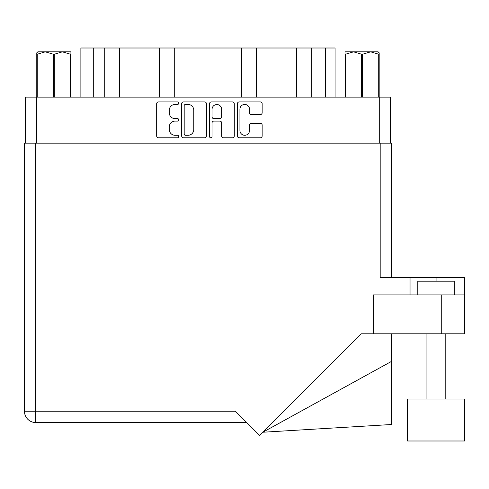 <?xml version="1.0" encoding="UTF-8"?>
<svg xmlns="http://www.w3.org/2000/svg" width="489" height="489" viewBox="0 0 489 489"><rect width="100%" height="100%" fill="white"/><g stroke="black" fill="none" stroke-linecap="round" stroke-linejoin="round"><path stroke-width="0.73" d="M239.928 130.484A4.792 4.792 0 0 0 244.72 135.282A4.792 4.792 0 0 0 249.518 130.484L249.518 125.062A1.791 1.791 0 0 1 251.309 123.271L260.362 123.271A1.791 1.791 0 0 1 262.153 125.062L262.153 135.997A1.791 1.791 0 0 1 260.362 137.788L239.213 137.788A1.791 1.791 0 0 1 237.416 135.997L237.416 103.735A1.791 1.791 0 0 1 239.213 101.938L260.362 101.938A1.791 1.791 0 0 1 262.153 103.735L262.153 112.788A1.791 1.791 0 0 1 260.362 114.579L251.309 114.579A1.791 1.791 0 0 1 249.518 112.788L249.518 109.243A4.792 4.792 0 0 0 244.72 104.45A4.792 4.792 0 0 0 239.928 109.243L239.928 130.484M210.802 137.788A1.253 1.253 0 0 0 212.055 136.535L212.055 122.91A1.791 1.791 0 0 1 213.846 121.119L219.854 121.119A1.791 1.791 0 0 1 221.645 122.91L221.645 135.997A1.791 1.791 0 0 0 223.436 137.788L232.489 137.788A1.791 1.791 0 0 0 234.28 135.997L234.28 103.735A1.791 1.791 0 0 0 232.489 101.938L211.34 101.938A1.791 1.791 0 0 0 209.543 103.735L209.543 136.535A1.253 1.253 0 0 0 210.802 137.788M206.407 135.997L206.407 103.735A1.791 1.791 0 0 0 204.616 101.938L183.467 101.938A1.791 1.791 0 0 0 181.67 103.735L181.67 135.997A1.791 1.791 0 0 0 183.467 137.788L204.616 137.788A1.791 1.791 0 0 0 206.407 135.997M25.361 143.149L25.361 97.128L390.589 97.128L390.589 143.149M175.038 104.45L177.507 104.45A1.253 1.253 0 0 0 178.76 103.197A1.253 1.253 0 0 0 177.507 101.938L158.46 101.938A1.791 1.791 0 0 0 156.669 103.735L156.669 135.997A1.791 1.791 0 0 0 158.46 137.788L177.507 137.788A1.253 1.253 0 0 0 178.76 136.535A1.253 1.253 0 0 0 177.507 135.282L175.038 135.282A5.734 5.734 0 0 1 169.304 129.542L169.304 126.859A5.734 5.734 0 0 1 175.038 121.119L177.507 121.119A1.253 1.253 0 0 0 178.76 119.866A1.253 1.253 0 0 0 177.507 118.613L175.038 118.613A5.734 5.734 0 0 1 169.304 112.873L169.304 110.184A5.734 5.734 0 0 1 175.038 104.45M93.295 97.128L93.295 48.008L335.075 48.008L335.075 97.128M104.725 97.128L104.725 48.008M80.881 97.128L80.881 48.008L93.295 48.008M311.224 97.128L311.224 48.008M296.475 97.128L296.475 48.008M256.444 97.128L256.444 48.008M241.688 97.128L241.688 48.008M174.267 97.128L174.267 48.008M159.512 97.128L159.512 48.008M119.481 97.128L119.481 48.008M185.435 104.45A1.253 1.253 0 0 0 184.182 105.703L184.182 134.029A1.253 1.253 0 0 0 185.435 135.282L188.039 135.282A5.734 5.734 0 0 0 193.772 129.542L193.772 110.184A5.734 5.734 0 0 0 188.039 104.45L185.435 104.45M221.645 109.334A4.792 4.792 0 0 0 216.847 104.542A4.792 4.792 0 0 0 212.055 109.334L212.055 116.816A1.791 1.791 0 0 0 213.846 118.613L219.854 118.613A1.791 1.791 0 0 0 221.645 116.816L221.645 109.334M37.842 51.84L36.779 52.843L36.779 54.218L36.779 52.843L37.842 51.84L45.312 51.84L37.25 54.218L37.25 97.128M36.779 97.128L36.779 54.218L37.25 54.218M70.453 97.128L70.453 54.218L62.39 51.84L70.923 51.84L70.923 97.128M70.453 54.218L70.923 54.218M53.38 97.128L53.38 54.218L45.312 51.84L62.39 51.84L54.322 54.218L54.322 97.128M53.38 54.218L54.322 54.218M45.312 51.84L62.983 51.84M379.177 52.843L378.113 51.84L379.177 52.843L379.177 97.128M378.706 97.128L378.706 54.218L370.644 51.84L378.113 51.84M378.706 54.218L379.177 54.218M361.628 97.128L361.628 54.218L353.565 51.84L370.644 51.84L362.575 54.218L362.575 97.128M361.628 54.218L362.575 54.218M345.026 97.128L345.026 51.84L353.565 51.84L345.503 54.218L345.503 97.128M345.026 54.218L345.503 54.218M351.145 51.84L353.565 51.84M370.644 51.84L371.316 51.84M417.802 294.904L417.802 281.206L454.324 281.206L454.324 294.904M464.55 398.993L407.575 398.993L407.575 440.992L464.55 440.992L464.55 398.993M246.694 422.551L35.77 422.551A11.32 11.32 0 0 1 24.45 411.225L24.45 143.149L35.77 143.149L35.77 411.225L235.368 411.225L259.604 435.461L361.267 333.798L373.241 333.798L373.241 294.904L464.55 294.904L464.55 333.798L441.726 333.798L441.726 294.904M35.77 143.149L380.185 143.149L380.185 277.734L410.039 277.734L410.039 294.904M373.241 333.798L441.726 333.798M380.185 143.149L391.506 143.149L391.506 277.734M24.45 143.149L24.45 170.539M464.55 333.798L464.55 277.734L410.039 277.734M391.506 361.395L391.506 424.507L262.831 432.233L391.506 361.395L391.506 333.798M379.268 97.128L379.268 143.149M36.687 97.128L36.687 143.149M325.582 97.128L325.582 48.008M436.06 281.206L436.06 277.734M35.77 422.551L35.77 411.225L24.45 411.225M445.192 398.993L445.192 333.798M426.934 398.993L426.934 333.798"/></g></svg>

